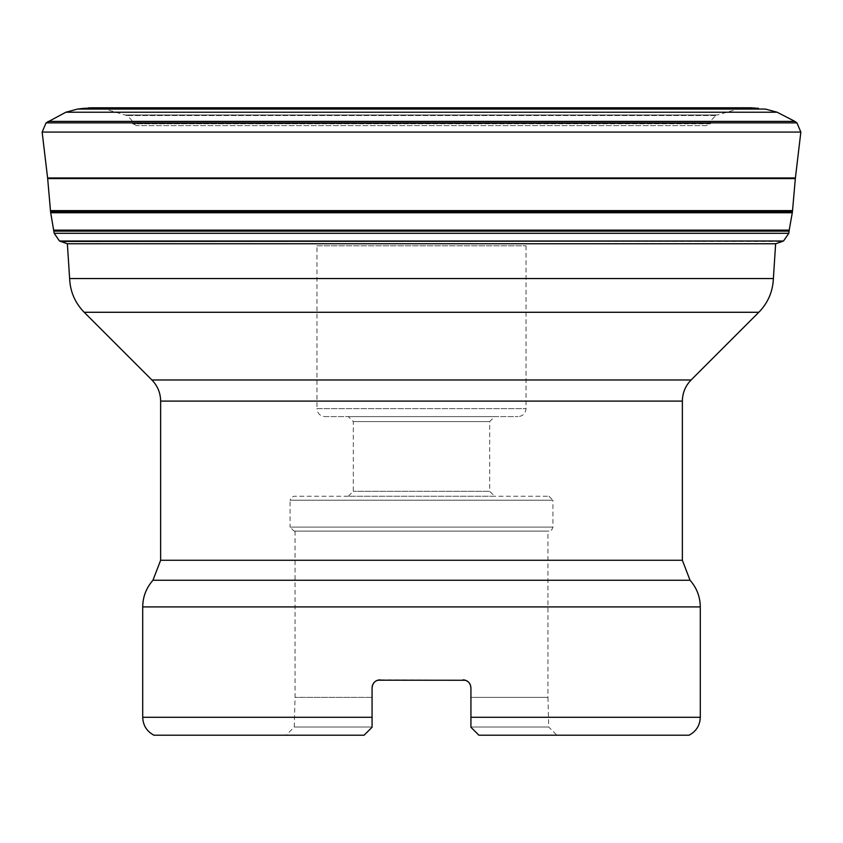 <?xml version="1.0" encoding="UTF-8"?>
<svg xmlns="http://www.w3.org/2000/svg" width="843" height="843" viewBox="0 0 843 843"><rect width="100%" height="100%" fill="white"/><g stroke="black" fill="none" stroke-linecap="round" stroke-linejoin="round"><path stroke-width="0.63" stroke-dasharray="4.21 3.16" d="M470.721 685.97L470.162 684.4L470.721 686.002M469.646 683.483L468.624 682.208M380.035 679.858L465.505 680.269M377.769 680.185L376.22 680.828M375.356 681.376L374.376 682.208M373.481 683.283L372.838 684.4M142.709 717.298L372.069 717.298L372.069 687.825M470.931 687.825L470.931 717.298L470.931 687.825L470.931 717.298L700.291 717.298M372.069 727.246L364.102 735.212L286.093 735.212L364.102 735.212L372.069 727.035L364.102 735.212L153.942 735.212M470.931 727.246L478.898 735.212L470.931 727.246L478.898 735.212L689.058 735.212M470.362 684.864L469.878 683.863M468.898 682.503L468.097 681.724M466.927 680.912L465.694 680.333M464.598 680.027L462.965 679.858M468.571 682.156L469.73 683.599M372.859 684.358L373.46 683.315M374.461 682.124L375.409 681.334M376.642 680.617L377.927 680.143M547.95 531.101L295.05 531.101L547.95 531.101L547.95 697.382L470.931 697.382L547.95 697.382L548.73 727.035L470.931 727.035L548.73 727.035L556.907 735.212M372.069 697.382L295.05 697.382L372.069 697.382M372.069 727.035L294.27 727.035L372.069 727.035M294.059 531.101L548.941 531.101L294.059 531.101L290.076 527.117L552.924 527.117L290.076 527.117L290.076 500.236L552.924 500.236L552.924 527.117L551.786 529.91L548.941 531.101M548.941 496.253L552.924 500.236L290.076 500.236L291.214 497.444L294.059 496.253L548.941 496.253L294.059 496.253M494.683 496.253L348.317 496.253L494.683 496.253L489.699 491.279L353.301 491.279L489.699 491.279L489.699 421.584L353.301 421.584L489.699 421.584L494.683 416.6L348.317 416.6L494.683 416.6M348.317 496.253L353.301 491.279L353.301 421.584L348.317 416.6M324.924 416.6L518.076 416.6L324.924 416.6C320.087 416.126 317.432 413.47 316.957 408.634L526.043 408.634L316.957 408.634L316.957 245.787L526.043 245.787L316.957 245.787M526.043 245.787L526.043 408.634C525.579 413.47 522.923 416.126 518.076 416.6M67.366 243.753L775.634 243.753M50.706 212.752L792.294 212.752M50.664 212.552L792.336 212.552M751.419 107.788L738.953 108.715L104.037 108.715L738.963 108.715L751.218 107.788M706.265 125.618L136.724 125.618L706.265 125.618L710.396 123.805L132.593 123.805L710.417 123.563L132.583 123.563L710.417 123.563C709.585 121.94 711.534 119.253 716.255 115.512L126.745 115.512L716.255 115.512L717.488 114.964L125.512 114.964L717.488 114.964L738.963 108.715M142.709 606.918L700.291 606.918M690.048 580.258L152.952 580.258M682.366 560.268L160.634 560.268M160.634 401.099L682.366 401.099M691.112 379.972L151.888 379.972M84.184 312.279L758.816 312.279M773.379 278.548L69.621 278.548M60.527 241.446L782.473 241.446M59.495 241.014L783.505 241.014M54.184 233.29L788.816 233.29M53.931 231.14L789.069 231.14M53.783 230.139L789.217 230.139M50.559 211.762L792.441 211.762M50.464 210.624L792.536 210.624M47.672 178.568L795.328 178.568M47.608 177.978L795.392 177.978M42.15 132.066L800.85 132.066M46.059 122.878L796.941 122.878M48.093 121.403L794.907 121.403M65.87 112.224L777.13 112.224M77.63 109.063L765.37 109.063M84.563 108.262L758.437 108.262M88.062 107.946L754.938 107.946M295.05 531.101L295.05 697.382L294.27 727.035L286.093 735.212M136.735 125.618L132.583 123.563C133.415 121.94 131.466 119.253 126.745 115.512L104.037 108.715L91.782 107.788"/><path stroke-width="1.26" d="M470.931 687.793L470.362 684.864M468.624 682.208L467.644 681.376M465.505 680.269L377.769 680.185M376.22 680.828L375.356 681.376M374.376 682.208L373.481 683.283M372.838 684.4L372.343 685.738M372.069 687.825C372.553 682.967 375.209 680.312 380.035 679.858C375.304 680.217 372.648 682.872 372.069 687.825L372.069 727.246L372.069 717.298L372.069 727.035L372.069 717.298L142.709 717.298L142.709 606.918C142.836 596.77 146.25 587.887 152.952 580.258L690.048 580.258L682.366 560.268L682.366 401.099C682.482 392.901 685.401 385.852 691.112 379.972L758.816 312.279C767.962 302.89 772.81 291.646 773.379 278.548L775.634 243.753L67.366 243.753L69.621 278.548L773.379 278.548M462.965 679.858C467.781 680.301 470.436 682.956 470.931 687.825L470.931 727.246L470.931 717.298L470.931 727.035L470.931 717.298L700.291 717.298L700.291 606.918L142.709 606.918M372.069 727.246L364.102 735.212L153.942 735.212C146.777 731.387 143.036 725.412 142.709 717.298M700.291 717.298C699.964 725.412 696.223 731.387 689.058 735.212L478.898 735.212L470.931 727.246M469.878 683.863L468.898 682.503M468.097 681.724L466.927 680.912M465.694 680.333L464.598 680.027M467.928 681.587L468.571 682.156M372.332 685.78L372.859 684.358M373.46 683.315L374.461 682.124M375.409 681.334L376.642 680.617M377.927 680.143L380.035 679.858M691.112 379.972L151.888 379.972L84.184 312.279L758.816 312.279M60.527 241.446L783.505 241.014L59.495 241.014L67.366 243.753M53.783 230.139L789.196 230.139L792.294 212.752L50.706 212.752L54.184 233.29L59.495 241.014M792.294 212.752L50.706 212.752M792.336 212.552L792.536 210.624L50.464 210.624L50.664 212.552M48.093 121.403L794.907 121.403L777.13 112.224L65.87 112.224L46.059 122.878L42.15 132.066L47.672 178.568L50.464 210.624M777.13 112.224L765.37 109.063L77.63 109.063L65.87 112.224M765.37 109.063L81.086 108.589L758.437 108.262L84.563 108.262L77.63 109.063M758.437 108.262L84.563 108.262M754.938 107.946L91.992 107.788M152.952 580.258L160.634 560.268L682.366 560.268M682.366 401.099L160.634 401.099L160.634 560.268M789.217 230.139L788.816 233.29L54.184 233.29M789.048 231.14L53.931 231.14M792.441 211.762L50.559 211.762M794.907 121.403L796.941 122.878L800.85 132.066L795.328 178.568L47.672 178.568M795.349 177.978L47.608 177.978M800.85 132.066L42.15 132.066M796.941 122.878L46.059 122.878M690.048 580.258C696.75 587.887 700.164 596.77 700.291 606.918M151.888 379.972C157.599 385.852 160.518 392.901 160.634 401.099M69.621 278.548C70.19 291.646 75.038 302.89 84.184 312.279M782.473 241.446L775.634 243.753M788.816 233.29L783.505 241.014M795.328 178.568L792.536 210.624M88.062 107.946L91.581 107.788M751.419 107.788L91.782 107.788"/></g></svg>

